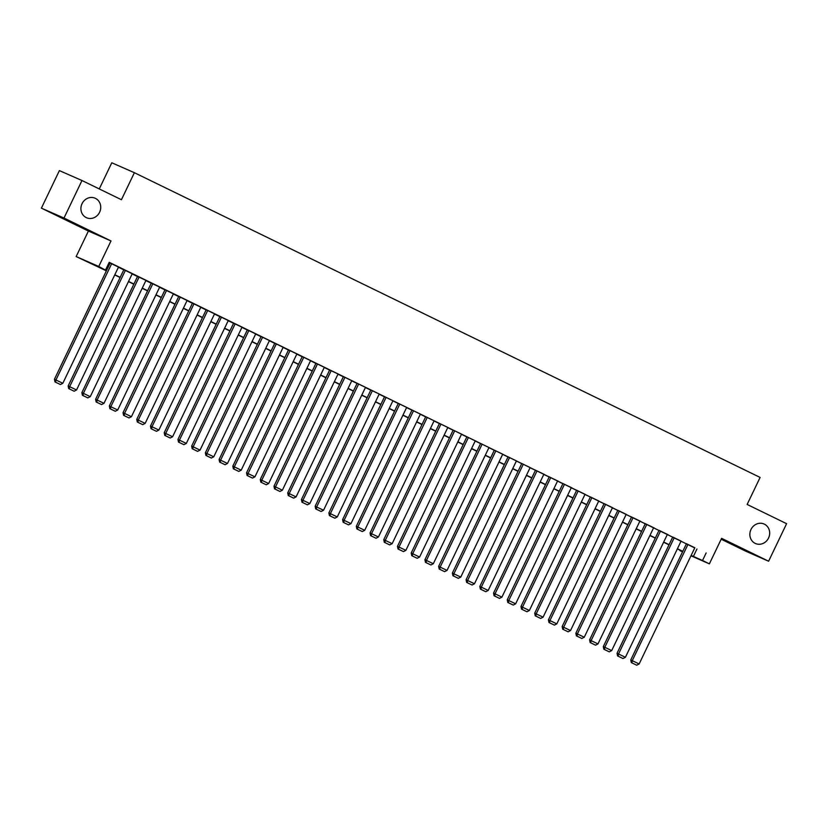 <?xml version="1.0" encoding="UTF-8"?>
<svg xmlns="http://www.w3.org/2000/svg" width="828" height="828" viewBox="0 0 828 828"><rect width="100%" height="100%" fill="white"/><g stroke="black" fill="none" stroke-linecap="round" stroke-linejoin="round"><path stroke-width="1.24" d="M99.608 212.247A10.661 9.77 -66.3 0 1 86.547 217.733A10.661 9.77 -66.3 0 1 82.044 203.698A10.661 9.77 -66.3 0 1 95.106 198.213A10.661 9.77 -66.3 0 1 99.608 212.247M768.55 538.034A10.661 9.77 -66.3 0 1 755.488 543.52A10.661 9.77 -66.3 0 1 750.986 529.485A10.661 9.77 -66.3 0 1 764.047 524A10.661 9.77 -66.3 0 1 768.55 538.034M106.388 270.839L76.166 256.566L98.76 266.471L106.47 270.673M88.399 231.043L110.993 240.948L63.994 218.054L81.982 180.514L59.388 170.609L41.4 208.149L88.399 231.043L76.166 256.566M99.267 188.929L111.79 162.785L134.384 172.7L760.104 477.435L747.146 504.459L786.6 523.679L768.612 561.218L721.612 538.335L709.379 563.858L690.966 555.785M721.188 539.225L746.018 551.313L768.612 561.218M682.531 551.883L679.933 550.61L682.582 551.779M63.994 218.054L41.4 208.149M118.497 267.071L110.124 263.035M132.221 273.757L123.848 269.721M137.583 276.376L81.879 392.638L90.262 396.643L145.956 280.413L146.639 280.744L137.572 276.407M159.669 287.13L151.286 283.083M173.383 293.805L164.327 289.438L165.01 289.769L109.327 405.999L117.711 410.015L173.404 293.785M187.107 300.492L178.734 296.455M200.831 307.178L192.458 303.131M214.555 313.853L206.182 309.817M228.269 320.539L219.896 316.503M241.993 327.226L233.62 323.179M255.717 333.901L246.661 329.534L247.344 329.865L191.651 446.095L200.045 450.111L255.728 333.881M270.135 340.898L260.375 336.22L261.068 336.551L205.375 452.781L213.759 456.797L269.452 340.556L270.135 340.898M283.166 347.274L274.099 342.895L274.792 343.227L219.099 459.468L227.483 463.473L283.176 347.242M296.879 353.949L288.506 349.913M310.603 360.635L302.23 356.599M324.328 367.321L315.954 363.285M338.052 373.997L328.985 369.63L329.679 369.961L273.985 486.191L282.369 490.207L338.062 373.977M352.469 380.994L342.709 376.316L343.392 376.647L287.709 492.877L296.093 496.893L351.786 380.652L352.469 380.994M366.193 387.67L356.433 382.991L357.116 383.333L301.433 499.563L309.817 503.569L365.51 387.338L366.193 387.67M379.917 394.356L370.157 389.677L370.84 390.009L315.147 506.25L323.541 510.255L379.224 394.024L379.917 394.356M392.938 400.731L384.565 396.695M406.662 407.417L398.289 403.381M420.376 414.103L412.002 410.057M434.1 420.779L425.727 416.743M448.528 427.765L438.768 423.087L439.451 423.429L383.757 539.659L392.151 543.665L447.834 427.434L448.528 427.765M462.241 434.452L452.481 429.773L453.175 430.105L397.481 546.345L405.875 550.351L461.558 434.12L462.241 434.452M475.965 441.138L466.205 436.459L466.899 436.791L411.205 553.021L419.589 557.037L475.282 440.806L475.965 441.138M488.986 447.513L480.613 443.477M502.71 454.199L494.337 450.153M516.434 460.875L508.061 456.839M530.158 467.561L521.785 463.525M544.576 474.547L534.816 469.869L535.499 470.2L479.816 586.441L488.199 590.447L543.892 474.216L544.576 474.547M558.3 481.234L548.54 476.555L549.223 476.887L493.54 593.117L501.923 597.133L557.617 480.902L558.3 481.234M572.024 487.92L562.264 483.241L562.947 483.573L507.253 599.803L515.647 603.819L571.33 487.578L572.024 487.92M585.044 494.295L576.671 490.259M598.768 500.971L590.395 496.935M612.492 507.657L604.109 503.621M626.206 514.343L617.833 510.307M640.634 521.329L630.874 516.651L631.557 516.982L575.864 633.223L584.257 637.229L639.94 520.998L640.634 521.329M654.348 528.016L644.588 523.337L645.281 523.669L589.588 639.899L597.982 643.915L653.665 527.674L654.348 528.016M659.016 530.324L603.312 646.585L611.695 650.591L667.389 534.36L668.072 534.691L659.005 530.355M681.092 541.077L672.719 537.03M694.744 547.919L109.213 262.31L105.622 269.814M109.048 262.662L110.062 263.159M118.425 267.237L123.786 269.845M132.149 273.913L137.51 276.531M145.863 280.599L151.234 283.217M159.587 287.285L164.948 289.893M173.311 293.971L178.672 296.579M187.035 300.647L192.396 303.265M200.759 307.333L206.12 309.941M214.473 314.019L219.844 316.627M228.197 320.695L233.558 323.313M241.921 327.381L247.282 329.989M255.645 334.067L261.006 336.675M269.359 340.743L274.73 343.361M283.083 347.429L288.444 350.037M296.807 354.115L302.168 356.723M310.531 360.791L315.892 363.409M324.255 367.477L329.616 370.085M337.969 374.163L343.341 376.771M351.693 380.839L357.054 383.457M365.417 387.525L370.778 390.133M379.141 394.211L384.502 396.819M392.865 400.887L398.227 403.505M406.579 407.573L411.951 410.191M420.303 414.259L425.664 416.867M434.027 420.945L439.389 423.553M447.751 427.621L453.113 430.239M461.475 434.307L466.837 436.915M475.189 440.993L480.55 443.601M488.913 447.669L494.275 450.287M502.637 454.355L507.999 456.963M516.361 461.041L521.723 463.649M530.075 467.716L535.447 470.335M543.799 474.403L549.161 477.011M557.523 481.089L562.885 483.697M571.248 487.764L576.609 490.383M584.972 494.451L590.333 497.059M598.685 501.137L604.057 503.745M612.409 507.812L617.771 510.431M626.134 514.499L631.495 517.107M639.858 521.185L645.219 523.793M653.582 527.86L658.943 530.479M667.296 534.546L672.667 537.165M681.02 541.233L686.381 543.841M694.816 547.753L686.443 543.717M110.993 240.948L98.76 266.471M706.118 553.011L702.527 560.515L709.379 563.858M81.982 180.514L121.426 199.724L134.384 172.7M682.707 551.52L677.345 548.912M668.983 544.834L663.621 542.226M655.259 538.159L649.897 535.54M641.545 531.472L636.173 528.864M627.821 524.786L622.459 522.178M614.097 518.111L608.735 515.492M600.372 511.425L595.011 508.806M586.648 504.738L581.287 502.13M572.935 498.052L567.563 495.444M559.21 491.377L553.849 488.758M545.486 484.69L540.125 482.082M531.762 478.004L526.401 475.396M518.038 471.329L512.677 468.71M504.324 464.643L498.953 462.034M490.6 457.956L485.239 455.348M476.876 451.281L471.515 448.662M463.152 444.595L457.791 441.986M449.438 437.909L444.067 435.3M435.714 431.233L430.353 428.614M421.99 424.547L416.629 421.938M408.266 417.861L402.905 415.252M394.542 411.185L389.181 408.566M380.828 404.499L375.457 401.89M367.104 397.813L361.743 395.204M353.38 391.137L348.019 388.518M339.656 384.451L334.295 381.832M325.932 377.765L320.571 375.156M312.218 371.079L306.846 368.47M298.494 364.403L293.133 361.784M284.77 357.717L279.409 355.108M271.046 351.031L265.684 348.422M257.332 344.355L251.96 341.736M243.608 337.669L238.247 335.061M229.884 330.983L224.523 328.374M216.16 324.307L210.798 321.688M202.436 317.621L197.074 315.013M188.722 310.935L183.35 308.326M174.998 304.259L169.636 301.64M161.274 297.573L155.912 294.965M147.55 290.887L142.188 288.279M133.826 284.211L128.464 281.592M120.112 277.525L114.74 274.917M691.142 555.422L702.527 560.515M114.823 274.741L120.184 277.359M128.547 281.427L133.908 284.035M142.271 288.113L147.632 290.721M155.995 294.789L161.356 297.407M169.709 301.475L175.081 304.083M183.433 308.161L188.794 310.769M197.157 314.837L202.518 317.455M210.881 321.523L216.243 324.131M224.605 328.209L229.967 330.817M238.319 334.885L243.691 337.503M252.043 341.571L257.404 344.179M265.767 348.257L271.129 350.865M279.491 354.933L284.853 357.551M293.205 361.619L298.577 364.237M306.929 368.305L312.291 370.913M320.653 374.991L326.015 377.599M334.377 381.667L339.739 384.285M348.102 388.353L353.463 390.961M361.815 395.039L367.187 397.647M375.539 401.715L380.901 404.333M389.264 408.401L394.625 411.009M402.988 415.087L408.349 417.695M416.712 421.762L422.073 424.381M430.425 428.449L435.797 431.057M444.15 435.135L449.511 437.743M457.874 441.81L463.235 444.429M471.598 448.497L476.959 451.105M485.322 455.183L490.683 457.791M499.036 461.858L504.397 464.477M512.76 468.544L518.121 471.153M526.484 475.231L531.845 477.839M540.208 481.906L545.569 484.525M553.922 488.592L559.293 491.211M567.646 495.279L573.007 497.887M581.37 501.965L586.731 504.573M595.094 508.64L600.455 511.259M608.818 515.326L614.179 517.935M622.532 522.013L627.903 524.621M636.256 528.688L641.617 531.307M649.98 535.374L655.341 537.983M663.704 542.061L669.065 544.669M677.428 548.736L682.789 551.355M696.959 548.995L693.367 556.499M694.837 547.732L639.144 663.963L630.76 659.947L631.309 662.607L636.722 665.215L631.309 662.607M686.453 543.685L630.76 659.947M687.975 544.389L632.281 660.62L631.919 662.876M636.722 665.215L639.144 663.963M681.113 541.046L625.419 657.277L617.036 653.271L617.585 655.921L622.998 658.529L617.585 655.921M672.74 537.01L617.036 653.271M674.251 537.703L618.557 653.934L618.195 656.19M622.998 658.529L625.419 657.277M660.527 531.017L604.833 647.258L604.471 649.504L603.86 649.235L609.273 651.843L604.471 649.504M609.273 651.843L611.695 650.591M603.312 646.585L603.86 649.235M646.803 524.341L591.12 640.572L590.747 642.828L590.136 642.559L595.549 645.167L590.747 642.828M595.549 645.167L597.982 643.915M589.588 639.899L590.136 642.559M633.078 517.655L577.395 633.886L577.033 636.142L576.423 635.873L581.836 638.481L577.033 636.142M581.836 638.481L584.257 637.229M575.864 633.223L576.423 635.873M626.227 514.312L570.533 630.543L562.15 626.537L562.698 629.187L568.111 631.795L562.698 629.187M617.843 510.276L562.15 626.537M619.365 510.969L563.671 627.21L563.309 629.456M568.111 631.795L570.533 630.543M612.503 507.626L556.809 623.867L548.426 619.851L548.974 622.511L554.387 625.109L548.974 622.511M604.13 503.59L548.426 619.851M605.641 504.293L549.947 620.524L549.585 622.77M554.387 625.109L556.809 623.867M598.779 500.95L543.085 617.181L534.702 613.165L535.25 615.825L540.663 618.433L535.25 615.825M590.405 496.914L534.702 613.165M591.916 497.607L536.223 613.838L535.861 616.094M540.663 618.433L543.085 617.181M585.054 494.264L529.371 610.495L520.978 606.489L521.536 609.139L526.95 611.747L521.536 609.139M576.681 490.228L520.978 606.489M578.192 490.921L522.509 607.152L522.147 609.408M526.95 611.747L529.371 610.495M564.479 484.245L508.785 600.476L508.423 602.722L507.812 602.463L513.225 605.061L508.423 602.722M513.225 605.061L515.647 603.819M507.253 599.803L507.812 602.463M550.755 477.559L495.061 593.79L494.699 596.046L494.088 595.777L499.501 598.385L494.699 596.046M499.501 598.385L501.923 597.133M493.54 593.117L494.088 595.777M537.03 470.873L481.337 587.104L480.975 589.36L480.364 589.091L485.777 591.699L480.975 589.36M485.777 591.699L488.199 590.447M479.816 586.441L480.364 589.091M530.168 467.53L474.475 583.771L466.092 579.755L466.64 582.405L472.053 585.013L466.64 582.405M521.795 463.494L466.092 579.755M523.306 464.187L467.623 580.428L467.251 582.674M472.053 585.013L474.475 583.771M516.444 460.854L460.761 577.085L452.367 573.069L452.926 575.729L458.339 578.337L452.926 575.729M508.071 456.808L452.367 573.069M509.582 457.511L453.899 573.742L453.537 575.998M458.339 578.337L460.761 577.085M502.731 454.168L447.037 570.399L438.643 566.393L439.202 569.043L444.615 571.651L439.202 569.043M494.347 450.132L438.643 566.393M495.868 450.825L440.175 567.056L439.813 569.312M444.615 571.651L447.037 570.399M489.006 447.482L433.313 563.723L424.93 559.707L425.478 562.357L430.891 564.965L425.478 562.357M480.633 443.446L424.93 559.707M482.144 444.139L426.451 560.38L426.089 562.626M430.891 564.965L433.313 563.723M468.42 437.463L412.727 553.694L412.365 555.95L411.754 555.681L417.167 558.289L412.365 555.95M417.167 558.289L419.589 557.037M411.205 553.021L411.754 555.681M454.696 430.777L399.013 547.008L398.641 549.264L398.03 548.995L403.443 551.603L398.641 549.264M403.443 551.603L405.875 550.351M397.481 546.345L398.03 548.995M440.972 424.091L385.289 540.332L384.927 542.578L384.316 542.309L389.729 544.917L384.927 542.578M389.729 544.917L392.151 543.665M383.757 539.659L384.316 542.309M434.12 420.759L378.427 536.989L370.044 532.973L370.592 535.633L376.005 538.241L370.592 535.633M425.737 416.712L370.044 532.973M427.258 417.415L371.565 533.646L371.203 535.902M376.005 538.241L378.427 536.989M420.396 414.072L364.703 530.303L356.319 526.298L356.868 528.947L362.281 531.555L356.868 528.947M412.023 410.036L356.319 526.298M413.534 410.729L357.841 526.96L357.479 529.216M362.281 531.555L364.703 530.303M406.672 407.386L350.979 523.617L342.595 519.611L343.144 522.261L348.557 524.869L343.144 522.261M398.299 403.35L342.595 519.611M399.81 404.043L344.117 520.284L343.755 522.53M348.557 524.869L350.979 523.617M392.948 400.7L337.265 516.941L328.871 512.925L329.42 515.585L334.843 518.193L329.42 515.585M384.575 396.664L328.871 512.925M386.086 397.368L330.403 513.598L330.03 515.854M334.843 518.193L337.265 516.941M372.372 390.681L316.679 506.912L316.317 509.168L315.706 508.899L321.119 511.507L316.317 509.168M321.119 511.507L323.541 510.255M315.147 506.25L315.706 508.899M358.648 383.995L302.955 500.236L302.593 502.482L301.982 502.213L307.395 504.821L302.593 502.482M307.395 504.821L309.817 503.569M301.433 499.563L301.982 502.213M344.924 377.32L289.231 493.55L288.868 495.796L288.258 495.537L293.671 498.135L288.868 495.796M293.671 498.135L296.093 496.893M287.709 492.877L288.258 495.537M331.2 370.633L275.517 486.864L275.144 489.12L274.534 488.851L279.947 491.459L275.144 489.12M279.947 491.459L282.369 490.207M273.985 486.191L274.534 488.851M324.338 367.29L268.655 483.521L260.261 479.515L260.82 482.165L266.233 484.773L260.82 482.165M315.965 363.254L260.261 479.515M317.476 363.947L261.793 480.178L261.431 482.434M266.233 484.773L268.655 483.521M310.614 360.604L254.931 476.845L246.537 472.829L247.096 475.489L252.509 478.087L247.096 475.489M302.241 356.568L246.537 472.829M303.762 357.272L248.069 473.502L247.707 475.748M252.509 478.087L254.931 476.845M296.9 353.929L241.207 470.159L232.823 466.143L233.372 468.803L238.785 471.411L233.372 468.803M288.527 349.892L232.823 466.143M290.038 350.586L234.345 466.816L233.982 469.072M238.785 471.411L241.207 470.159M276.314 343.899L220.621 460.13L220.258 462.386L219.648 462.117L225.061 464.725L220.258 462.386M225.061 464.725L227.483 463.473M219.099 459.468L219.648 462.117M262.59 337.213L206.907 453.454L206.534 455.7L205.924 455.431L211.337 458.039L206.534 455.7M211.337 458.039L213.759 456.797M205.375 452.781L205.924 455.431M248.866 330.538L193.183 446.768L192.821 449.024L192.21 448.755L197.623 451.363L192.821 449.024M197.623 451.363L200.045 450.111M191.651 446.095L192.21 448.755M242.014 327.195L186.321 443.425L177.937 439.42L178.486 442.069L183.899 444.677L178.486 442.069M233.631 323.158L177.937 439.42M235.152 323.851L179.459 440.082L179.096 442.338M183.899 444.677L186.321 443.425M228.29 320.508L172.597 436.749L164.213 432.733L164.762 435.383L170.175 437.991L164.762 435.383M219.917 316.472L164.213 432.733M221.428 317.165L165.735 433.406L165.372 435.652M170.175 437.991L172.597 436.749M214.566 313.833L158.872 430.063L150.489 426.047L151.038 428.707L156.451 431.316L151.038 428.707M206.193 309.786L150.489 426.047M207.704 310.49L152.01 426.72L151.648 428.976M156.451 431.316L158.872 430.063M200.842 307.147L145.159 423.377L136.765 419.372L137.313 422.021L142.726 424.629L137.313 422.021M192.469 303.11L136.765 419.372M193.98 303.804L138.297 420.034L137.924 422.29M142.726 424.629L145.159 423.377M187.118 300.46L131.435 416.691L123.041 412.686L123.6 415.335L129.013 417.943L123.6 415.335M178.744 296.424L123.041 412.686M180.256 297.117L124.573 413.358L124.21 415.604M129.013 417.943L131.435 416.691M166.542 290.442L110.848 406.672L110.486 408.928L109.876 408.659L115.289 411.268L110.486 408.928M115.289 411.268L117.711 410.015M109.327 405.999L109.876 408.659M159.68 287.099L103.986 403.329L95.603 399.324L96.151 401.973L101.565 404.581L96.151 401.973M151.307 283.062L95.603 399.324M152.818 283.756L97.124 399.986L96.762 402.242M101.565 404.581L103.986 403.329M139.094 277.069L83.4 393.31L83.038 395.556L82.427 395.287L87.84 397.895L83.038 395.556M87.84 397.895L90.262 396.643M81.879 392.638L82.427 395.287M132.232 273.726L76.549 389.967L68.155 385.951L68.714 388.611L74.127 391.22L68.714 388.611M123.858 269.69L68.155 385.951M125.37 270.394L69.687 386.624L69.324 388.881M74.127 391.22L76.549 389.967M118.507 267.051L62.825 383.281L54.431 379.276L54.99 381.925L60.403 384.534L54.99 381.925M110.134 263.014L54.431 379.276M111.656 263.708L55.962 379.938L55.6 382.194M60.403 384.534L62.825 383.281"/></g></svg>
